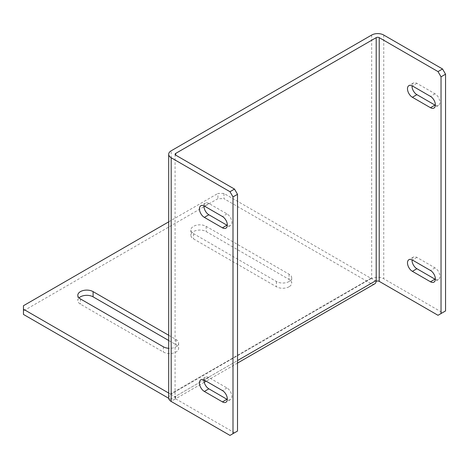 <?xml version="1.0" encoding="UTF-8"?>
<svg xmlns="http://www.w3.org/2000/svg" width="469" height="469" viewBox="0 0 469 469"><rect width="100%" height="100%" fill="white"/><g stroke="black" fill="none" stroke-linecap="round" stroke-linejoin="round"><path stroke-width="0.35" stroke-dasharray="2.35 1.76" d="M435.361 105.296A6.929 3.998 -120 0 0 438.462 105.449A6.929 3.998 -120 0 0 439.899 102.271A6.929 3.998 -120 0 0 434.998 93.788L416.906 83.341A6.929 3.998 -120 0 0 413.441 83.001A6.929 3.998 -120 0 0 412.022 85.763M203.986 205.868A6.929 3.998 60 0 1 205.41 203.106A6.929 3.998 60 0 1 208.875 203.452L226.961 213.893A6.929 3.998 60 0 1 231.862 222.382A6.929 3.998 60 0 1 230.426 225.554A6.929 3.998 60 0 1 227.324 225.407M435.361 279.372A6.929 3.998 -120 0 0 438.462 279.518A6.929 3.998 -120 0 0 439.899 276.347A6.929 3.998 -120 0 0 434.998 267.858L416.906 257.417A6.929 3.998 -120 0 0 413.441 257.071A6.929 3.998 -120 0 0 412.022 259.832M203.986 379.943A6.929 3.998 60 0 1 205.41 377.182A6.929 3.998 60 0 1 208.875 377.522L226.961 387.969A6.929 3.998 60 0 1 231.862 396.452A6.929 3.998 60 0 1 230.426 399.623A6.929 3.998 60 0 1 227.324 399.477M168.688 340.488L176.01 344.715A8.952 5.171 180 0 1 178.63 348.367A8.952 5.171 180 0 1 176.01 352.026A8.952 5.171 180 0 1 163.347 352.026L80.433 304.152A8.952 5.171 180 0 1 77.813 300.5A8.952 5.171 180 0 1 79.038 297.885M168.688 335.265L176.01 339.492A8.952 5.171 180 0 1 178.63 343.144A8.952 5.171 180 0 1 176.01 346.802A8.952 5.171 180 0 1 168.688 348.285M289.074 286.747A8.952 5.171 180 0 1 276.411 286.747L193.498 238.879A8.952 5.171 180 0 1 190.871 235.221A8.952 5.171 180 0 1 196.4 230.449A8.952 5.171 180 0 1 206.161 231.569L289.074 279.436A8.952 5.171 180 0 1 291.695 283.094A8.952 5.171 180 0 1 289.074 286.747M289.074 281.523A8.952 5.171 180 0 1 276.411 281.523L193.498 233.656A8.952 5.171 180 0 1 190.871 230.003A8.952 5.171 180 0 1 196.4 225.226A8.952 5.171 180 0 1 206.161 226.345L289.074 274.213A8.952 5.171 180 0 1 291.695 277.871A8.952 5.171 180 0 1 289.074 281.523M175.705 397.108L175.652 397.079A7.463 4.309 -120 0 0 175.705 396.235L175.705 398.849A2.134 1.231 180 0 1 175.084 397.976A2.134 1.231 180 0 1 175.705 397.108L175.705 396.235L237.513 360.555M376.15 281.318L371.683 278.738A8.53 4.925 180 0 1 383.742 278.738L442.537 312.682L438.011 315.297M168.688 397.976A8.53 4.925 180 0 1 171.185 394.493L171.185 393.626L371.683 277.871L371.683 278.738M445.55 310.941L442.537 312.682M168.705 398.287L170.429 399.283A7.463 4.309 -120 0 0 174.163 399.652A7.463 4.309 -120 0 0 175.652 397.079L171.185 394.493M175.705 398.849L234.5 432.793L229.98 435.402M237.513 431.052L234.5 432.793M374.661 283.897A7.463 4.309 60 0 1 370.926 283.528L223.948 198.668L223.948 193.445L370.926 278.305L170.429 394.06A1.067 0.616 -120 0 0 170.962 394.112A1.067 0.616 -120 0 0 171.185 393.626L171.185 150.795M371.683 35.04L371.683 277.871A1.067 0.616 60 0 1 371.46 278.357A1.067 0.616 60 0 1 370.926 278.305M170.429 394.06L168.688 393.057M23.45 314.423L23.45 310.941L217.915 198.668L223.948 198.668M223.948 193.445L217.915 193.445L217.915 198.668M168.688 221.866L217.915 193.445M23.45 310.941L23.45 305.724M434.998 93.788L430.478 96.397M226.961 213.893L222.441 216.508M434.998 267.858L430.478 270.472M226.961 387.969L222.441 390.577M163.347 346.802L163.347 352.026M276.411 281.523L276.411 286.747M383.742 35.04L383.742 278.738M170.429 399.283L370.926 283.528M289.074 274.213L289.074 279.436M206.161 226.345L206.161 231.569M193.498 233.656L193.498 238.879M176.01 339.492L176.01 344.715M80.433 298.935L80.433 304.152M208.875 377.522L204.349 380.136M416.906 257.417L412.386 260.025M208.875 203.452L204.349 206.061M416.906 83.341L412.386 85.956M175.084 154.278L175.084 397.976M237.513 363.076L206.161 381.18M204.226 382.294L174.163 399.652M371.46 278.357L170.962 394.112M291.695 277.871L291.695 283.094M190.871 230.003L190.871 235.221M178.63 343.144L178.63 348.367M77.813 295.277L77.813 300.5M205.41 377.182L200.884 379.79M230.426 399.623L225.906 402.238M438.462 279.518L433.942 282.127M413.441 257.071L408.921 259.685M205.41 203.106L200.884 205.721M230.426 225.554L225.906 228.163M438.462 105.449L433.942 108.058M413.441 83.001L408.921 85.61"/><path stroke-width="0.7" d="M435.373 104.886A6.929 3.998 -120 0 0 430.478 96.397L412.386 85.956A6.929 3.998 -120 0 0 408.921 85.61A6.929 3.998 -120 0 0 407.86 91.162A6.929 3.998 -120 0 0 412.386 97.271L430.478 107.712A6.929 3.998 -120 0 0 433.942 108.058A6.929 3.998 -120 0 0 435.373 104.886M227.342 224.991A6.929 3.998 -120 0 0 222.441 216.508L204.349 206.061A6.929 3.998 -120 0 0 200.884 205.721A6.929 3.998 -120 0 0 199.823 211.273A6.929 3.998 -120 0 0 204.349 217.376L222.441 227.823A6.929 3.998 -120 0 0 225.906 228.163A6.929 3.998 -120 0 0 227.342 224.991M435.373 278.955A6.929 3.998 -120 0 0 430.478 270.472L412.386 260.025A6.929 3.998 -120 0 0 408.921 259.685A6.929 3.998 -120 0 0 407.86 265.237A6.929 3.998 -120 0 0 412.386 271.34L430.478 281.787A6.929 3.998 -120 0 0 433.942 282.127A6.929 3.998 -120 0 0 435.373 278.955M227.342 399.066A6.929 3.998 -120 0 0 222.441 390.577L204.349 380.136A6.929 3.998 -120 0 0 200.884 379.79A6.929 3.998 -120 0 0 199.823 385.342A6.929 3.998 -120 0 0 204.349 391.451L222.441 401.892A6.929 3.998 -120 0 0 225.906 402.238A6.929 3.998 -120 0 0 227.342 399.066M168.688 348.285A8.952 5.171 180 0 1 163.347 346.802L80.433 298.935A8.952 5.171 180 0 1 77.813 295.277A8.952 5.171 180 0 1 83.341 290.499A8.952 5.171 180 0 1 93.097 291.624L168.688 335.265M237.513 360.555L376.202 280.48L376.15 281.318A7.463 4.309 60 0 1 374.661 283.897L237.513 363.076M376.202 281.353A2.134 1.231 180 0 1 379.222 281.353L379.222 37.649A2.134 1.231 0 0 0 376.202 37.649L376.202 280.48A7.463 4.309 60 0 1 376.15 281.318M379.222 37.649L438.011 71.593L442.537 68.984L383.742 35.04A8.53 4.925 0 0 0 371.683 35.04L171.185 150.795A8.53 4.925 0 0 0 168.688 154.278A8.53 4.925 0 0 0 171.185 157.76L229.98 191.704L234.5 189.089L175.705 155.145L175.705 153.404A2.134 1.231 0 0 0 175.084 154.278A2.134 1.231 0 0 0 175.705 155.145M376.202 37.649L175.705 153.404M442.537 68.984L445.55 74.208L441.03 76.816L441.03 313.556L438.011 315.297L379.222 281.353M412.022 85.763A6.929 3.998 -120 0 0 416.906 94.656L434.998 105.103A6.929 3.998 -120 0 0 435.361 105.296M412.022 259.832A6.929 3.998 -120 0 0 416.906 268.731L434.998 279.172A6.929 3.998 -120 0 0 435.361 279.372M445.55 74.208L445.55 310.941L441.03 313.556M441.03 76.816L438.011 71.593M234.5 189.089L237.513 194.313L232.993 196.921L232.993 433.661L229.98 435.402L171.185 401.458A8.53 4.925 180 0 1 168.688 397.976L168.688 154.278M232.993 196.921L229.98 191.704M227.324 225.407A6.929 3.998 60 0 1 226.961 225.208L208.875 214.767A6.929 3.998 60 0 1 203.986 205.868M227.324 399.477A6.929 3.998 60 0 1 226.961 399.283L208.875 388.836A6.929 3.998 60 0 1 203.986 379.943M232.993 433.661L237.513 431.052L237.513 194.313M168.688 393.057L23.45 309.2L23.45 314.423L168.705 398.287M79.038 297.885A8.952 5.171 180 0 1 93.097 296.842L168.688 340.488M23.45 309.2L23.45 305.724L168.688 221.866M171.185 401.458L171.185 157.76M93.097 291.624L93.097 296.842M208.875 388.836L204.349 391.451M226.961 399.283L222.441 401.892M434.998 279.172L430.478 281.787M416.906 268.731L412.386 271.34M208.875 214.767L204.349 217.376M226.961 225.208L222.441 227.823M434.998 105.103L430.478 107.712M416.906 94.656L412.386 97.271M206.161 381.18L204.226 382.294"/></g></svg>
